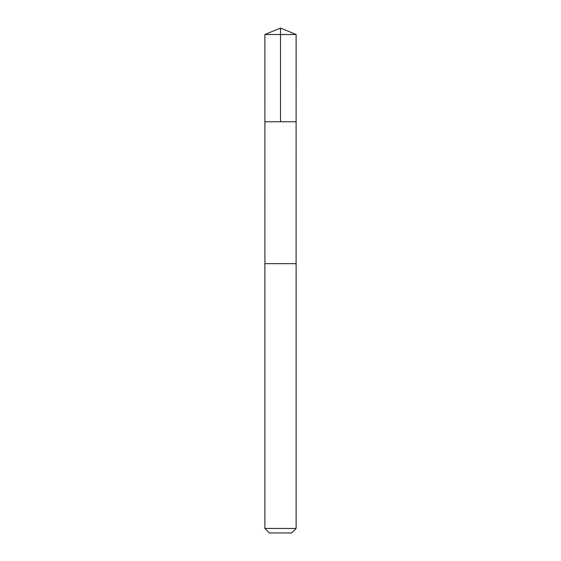 <?xml version="1.0" encoding="UTF-8"?>
<svg xmlns="http://www.w3.org/2000/svg" width="561" height="561" viewBox="0 0 561 561"><rect width="100%" height="100%" fill="white"/><g stroke="black" fill="none" stroke-linecap="round" stroke-linejoin="round"><path stroke-width="0.42" stroke-dasharray="2.81 2.1" d="M274.743 121.758L296.11 121.758L274.743 121.758M264.883 34.516L296.117 34.516M274.743 263.67L296.103 263.67L274.743 263.67M264.883 528.441L296.117 528.441M269.392 532.95L291.608 532.95"/><path stroke-width="0.84" d="M264.89 121.758L296.11 121.758L296.117 34.516L264.883 34.516L264.89 121.758L296.11 121.758L296.103 263.67L264.897 263.67L264.89 121.758M286.257 263.67L264.883 263.67L264.883 528.441L296.117 528.441L296.117 263.67L286.257 263.67M296.117 528.441L291.608 532.95L269.392 532.95L264.883 528.441M280.5 121.758L280.5 28.05L264.883 34.516M280.5 28.05L296.117 34.516"/></g></svg>
